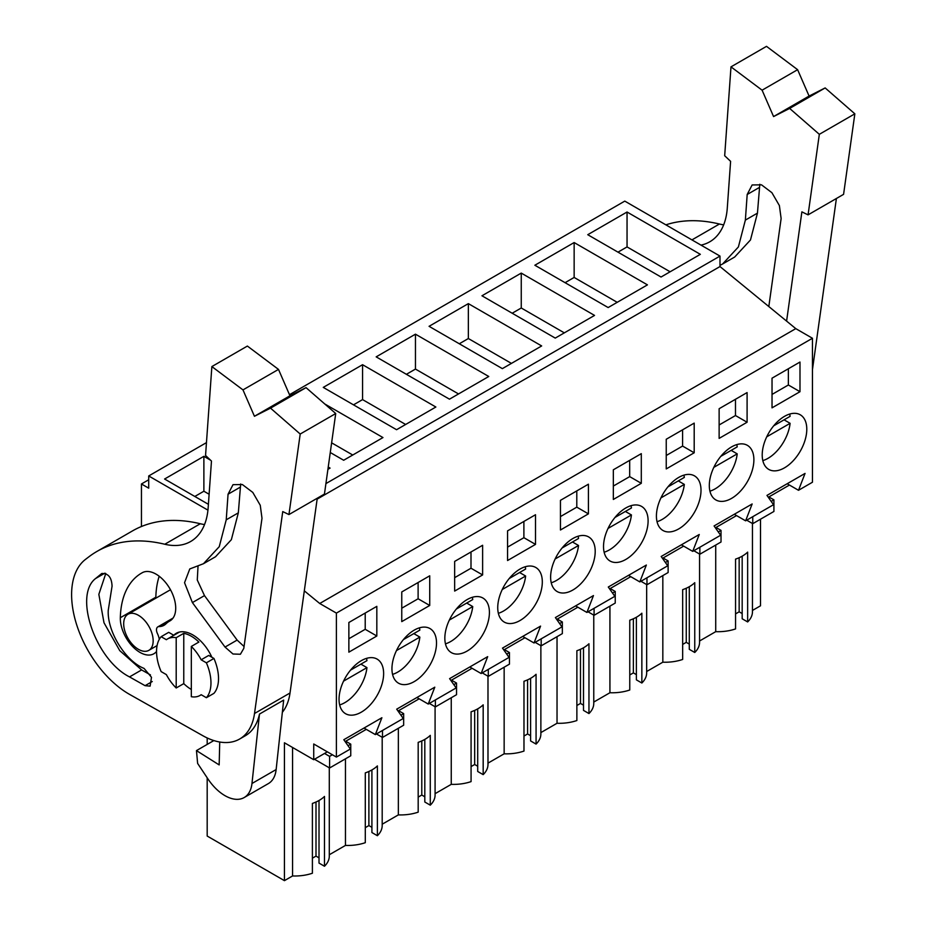 <?xml version="1.0" encoding="UTF-8"?>
<svg xmlns="http://www.w3.org/2000/svg" width="927" height="927" viewBox="0 0 927 927"><rect width="100%" height="100%" fill="white"/><g stroke="black" fill="none" stroke-linecap="round" stroke-linejoin="round"><path stroke-width="1.39" d="M760.499 519.213L760.499 605.806L752.457 610.441M289.479 394.693L624.775 201.113L719.989 256.084L719.989 266.547L795.783 328.633L319.734 603.489L304.311 590.847M787.174 483.743L798.506 490.29L812.458 482.225L812.458 338.262L795.783 328.633M715.725 545.064L715.725 631.658L699.561 640.986M689.282 586.71L689.282 649.329L694.752 652.481A34.45 19.896 0 0 0 699.561 642.341L699.561 554.045M682.666 644.427L686.258 642.341L689.282 644.091M646.664 671.519L662.828 662.191A34.45 19.896 0 0 0 682.666 659.456L682.666 589.653A34.45 19.896 180 0 0 694.752 582.677L694.752 652.481M636.385 617.243L636.385 679.862L641.855 683.014A34.45 19.896 0 0 0 646.664 672.886L646.664 584.578M629.769 674.96L633.373 672.886L636.385 674.624M593.767 702.063L609.931 692.736A34.45 19.896 0 0 0 629.769 690.001L629.769 620.198A34.45 19.896 180 0 0 641.855 613.211L641.855 683.014M583.5 647.788L583.5 710.395L588.958 713.558A34.45 19.896 0 0 0 593.767 703.419L593.767 615.122M576.872 705.505L580.476 703.419L583.5 705.169M540.87 732.597L557.034 723.269A34.45 19.896 0 0 0 576.872 720.534L576.872 650.731A34.45 19.896 180 0 0 588.958 643.755L588.958 713.558M530.603 678.321L530.603 740.94L536.073 744.091A34.45 19.896 0 0 0 540.87 733.964L540.87 645.656M523.975 736.038L527.579 733.964L530.603 735.702M487.984 763.141L504.149 753.813A34.45 19.896 0 0 0 523.975 751.079L523.975 681.275A34.45 19.896 180 0 0 536.073 674.288L536.073 744.091M477.706 708.865L477.706 771.473L483.176 774.636A34.45 19.896 0 0 0 487.984 764.497L487.984 676.189M471.078 766.571L474.682 764.497L477.706 766.247M435.087 793.674L451.252 784.346A34.45 19.896 0 0 0 471.078 781.612L471.078 711.809A34.45 19.896 180 0 0 483.176 704.833L483.176 774.636M424.809 739.398L424.809 802.017L430.279 805.169A34.45 19.896 0 0 0 435.087 795.042L435.087 706.733M418.181 797.116L421.785 795.042L424.809 796.78M382.191 824.219L398.355 814.891A34.45 19.896 0 0 0 418.181 812.156L418.181 742.353A34.45 19.896 180 0 0 430.279 735.366L430.279 805.169M371.912 769.943L371.912 832.55L377.382 835.714A34.45 19.896 0 0 0 382.191 825.575L382.191 737.266M365.296 827.649L368.888 825.575L371.912 827.324M329.294 854.752L345.458 845.424A34.45 19.896 0 0 0 365.296 842.689L365.296 772.886A34.45 19.896 180 0 0 377.382 765.911L377.382 835.714M319.015 800.476L319.015 863.095L324.485 866.247A34.45 19.896 0 0 0 329.294 856.108L329.294 767.811M312.399 858.193L316.003 856.108L319.015 857.857M327.335 751.843L313.732 759.7L284.438 742.782L284.438 880.65L292.561 875.957A34.45 19.896 0 0 0 312.399 873.234L312.399 803.431A34.45 19.896 180 0 0 324.485 796.444L324.485 866.247M284.438 880.65L207.185 836.05L207.185 777.788M742.179 556.177L742.179 618.784L747.649 621.936A34.45 19.896 0 0 0 752.457 611.808L752.457 523.5M735.551 613.883L739.155 611.808L742.179 613.547M715.725 631.658A34.45 19.896 0 0 0 735.551 628.923L735.551 559.12A34.45 19.896 180 0 0 747.649 552.133L747.649 621.936M148.714 479.769L141.449 483.975L141.449 526.513M206.466 442.619L148.714 475.957L148.714 488.17L141.449 483.975M148.714 475.957L207.949 510.151M719.989 256.084L325.922 483.593M627.046 212.016L587.753 234.705L661.044 277.022L700.337 254.334L627.046 212.016L627.046 246.918L617.973 252.156M362.561 364.705L435.864 407.023L396.571 429.711L323.268 387.393L362.561 364.705L362.561 399.607L353.5 404.844M330.267 452.515L343.674 460.255L382.967 437.567L324.717 403.94M521.252 273.094L481.959 295.783L555.25 338.1L594.543 315.412L521.252 273.094L521.252 307.996L512.179 313.233M574.149 242.55L534.856 265.238L608.147 307.555L647.44 284.867L574.149 242.55L574.149 277.451L565.076 282.689M415.458 334.172L488.761 376.489L449.468 399.178L376.165 356.86L415.458 334.172L415.458 369.073L406.397 374.311M468.355 303.627L429.062 326.316L502.364 368.633L541.658 345.945L468.355 303.627L468.355 338.529L459.294 343.766M327.915 469.352L330.07 468.1L328.239 467.046M210.522 460.163L203.882 456.327L164.589 479.016L208.401 504.311M719.989 266.547L317.138 499.132M812.458 338.262L336.397 613.106L319.734 603.489M798.506 490.29L805.053 473.419L766.965 495.4L773.512 504.717L745.609 520.823L752.156 503.964L714.08 525.945L720.615 535.25L692.712 551.368L699.259 534.497L661.183 556.478L667.718 565.794L639.815 581.901L646.362 565.041L608.286 587.023L614.833 596.328L586.918 612.446L593.465 595.574L555.389 617.556L561.936 626.872L534.033 642.979L540.568 626.107L502.492 648.1L509.039 657.405L481.136 673.523L487.683 656.652L449.595 678.634L456.142 687.95L428.239 704.057L434.786 687.185L396.698 709.178L403.245 718.483L375.342 734.59L381.889 717.73L343.813 739.711L350.348 749.028L336.397 757.081L336.397 613.106M799.989 391.704L799.989 362.04L772.029 378.181L772.029 407.845L799.989 391.704L788.367 384.995L772.029 394.427M747.092 422.237L747.092 392.573L719.132 408.714L719.132 438.39L747.092 422.237L735.482 415.539L719.132 424.972M429.722 605.47L429.722 575.806L401.762 591.947L401.762 621.611L429.722 605.47L418.112 598.772L401.762 608.205M666.235 439.259L694.196 423.118L694.196 452.782L666.235 468.923L666.235 439.259M477.811 641.739A31.53 18.204 120 0 0 482.886 598.019A31.53 18.204 120 0 0 456.443 608.912A31.53 18.204 120 0 0 451.368 652.631A31.53 18.204 120 0 0 477.811 641.739M560.453 500.337L588.413 484.195L588.413 513.859L560.453 530.001L560.453 500.337M636.501 550.128A31.53 18.204 120 0 0 641.577 506.409A31.53 18.204 120 0 0 615.122 517.289A31.53 18.204 120 0 0 610.047 561.009A31.53 18.204 120 0 0 636.501 550.128M641.299 483.315L641.299 453.651L613.338 469.792L613.338 499.456L641.299 483.315L629.688 476.617L613.338 486.049M454.659 561.414L482.619 545.273L482.619 574.937L454.659 591.078L454.659 561.414M535.516 544.392L535.516 514.728L507.556 530.87L507.556 560.534L535.516 544.392L523.894 537.695L507.556 547.127M530.707 611.206A31.53 18.204 120 0 0 535.783 567.486A31.53 18.204 120 0 0 509.34 578.367A31.53 18.204 120 0 0 504.265 622.087A31.53 18.204 120 0 0 530.707 611.206M668.019 486.756A31.53 18.204 120 0 0 662.944 530.476A31.53 18.204 120 0 0 689.398 519.595A31.53 18.204 120 0 0 694.474 475.864A31.53 18.204 120 0 0 668.019 486.756M403.546 639.445A31.53 18.204 120 0 0 398.471 683.164A31.53 18.204 120 0 0 424.914 672.284A31.53 18.204 120 0 0 429.989 628.564A31.53 18.204 120 0 0 403.546 639.445M742.284 489.05A31.53 18.204 120 0 0 747.359 445.331A31.53 18.204 120 0 0 720.916 456.211A31.53 18.204 120 0 0 715.841 499.931A31.53 18.204 120 0 0 742.284 489.05M376.825 636.015L348.865 652.156L348.865 622.492L376.825 606.351L376.825 636.015L365.215 629.306L348.865 638.738M350.649 669.989A31.53 18.204 120 0 0 345.574 713.709A31.53 18.204 120 0 0 372.028 702.817A31.53 18.204 120 0 0 377.104 659.097A31.53 18.204 120 0 0 350.649 669.989M773.813 425.678A31.53 18.204 120 0 0 768.738 469.398A31.53 18.204 120 0 0 795.181 458.517A31.53 18.204 120 0 0 800.256 414.786A31.53 18.204 120 0 0 773.813 425.678M583.604 580.661A31.53 18.204 120 0 0 588.68 536.942A31.53 18.204 120 0 0 562.226 547.834A31.53 18.204 120 0 0 557.15 591.553A31.53 18.204 120 0 0 583.604 580.661M400.928 715.192L403.651 713.616L403.651 725.227L382.492 737.452L382.492 730.464M398.737 712.075L398.737 710.615L419.166 698.819M453.824 684.647L456.547 683.072L456.547 694.694L435.389 706.907L435.389 699.931M451.634 681.53L451.634 680.082L472.063 668.286M506.721 654.114L509.444 652.538L509.444 664.149L488.286 676.374L488.286 669.387M504.531 650.997L504.531 649.537L524.96 637.741M559.618 623.57L562.341 621.994L562.341 633.616L541.183 645.829L541.183 638.854M557.428 620.453L557.428 619.004L577.857 607.208M612.515 593.037L615.238 591.461L615.238 603.071L594.08 615.296L594.08 608.309M610.325 589.92L610.325 588.46L630.754 576.664M665.401 562.492L668.124 560.916L668.124 572.538L646.965 584.752L646.965 577.776M663.211 559.375L663.211 557.927L683.651 546.13M718.298 531.959L721.021 530.383L721.021 542.005L699.862 554.219L699.862 547.231M716.107 528.842L716.107 527.382L736.536 515.586M771.194 501.414L773.918 499.85L773.918 511.461L752.759 523.674L752.759 516.698M769.004 498.297L769.004 496.849L789.433 485.053M313.732 759.7L313.732 743.987L336.397 757.081M348.031 745.725L350.754 744.149L350.754 755.772L329.595 767.985L329.595 756.374L332.387 754.763M345.841 742.608L345.841 741.16L366.281 729.364M739.155 611.808L739.155 557.695M670.117 271.785L627.046 246.918M734.277 514.276L745.609 520.823M788.367 384.995L788.367 368.749M752.759 523.674L746.71 520.186M773.918 499.85L769.004 497.011M292.561 875.957L292.561 747.475M207.185 744.416L207.185 737.95M170.591 589.978A20.834 12.028 -120 0 0 168.807 590.696L128.007 614.253A20.834 12.028 -120 0 0 124.809 630.963A20.834 12.028 -120 0 0 138.424 649.317A20.834 12.028 -120 0 0 148.841 650.348A20.834 12.028 -120 0 0 152.04 633.651A20.834 12.028 -120 0 0 138.424 615.296A20.834 12.028 -120 0 0 128.007 614.253M316.003 856.108L316.003 802.006M345.458 845.424L345.458 758.831M191.321 696.71A32.596 18.818 -120 0 0 200.058 695.435A32.596 18.818 -120 0 0 201.159 694.705L206.385 697.718A38.471 22.213 -120 0 0 206.385 662.817L201.159 659.804A32.596 18.818 -120 0 0 191.321 646.432L191.321 696.71M191.321 646.432L198.876 642.063A32.596 18.818 -120 0 0 183.766 633.338L183.766 683.628A32.596 18.818 -120 0 0 191.321 689.456M183.766 683.628L176.2 687.985A32.596 18.818 -120 0 1 166.362 674.613L161.136 671.6A38.471 22.213 -120 0 1 161.136 636.698L166.362 639.711A32.596 18.818 -120 0 1 167.463 638.981A32.596 18.818 -120 0 1 176.2 637.706L176.2 687.985M183.766 633.338L176.2 637.706M206.385 697.718L213.94 693.35A38.471 22.213 -120 0 0 213.94 658.448L208.714 655.435L201.159 659.804M329.595 756.374L324.543 753.454M329.595 767.985L314.485 759.259M350.754 744.149L345.841 741.322M364.01 728.054L375.342 734.59M365.215 629.306L365.215 613.048M203.882 456.327L203.882 491.229L194.809 496.466M209.12 494.253L203.882 491.229M173.836 635.296L168.702 632.33L161.136 636.698M213.94 658.448L206.385 662.817M681.38 544.821L692.712 551.368M735.482 415.539L735.482 399.282M699.862 554.219L693.825 550.719M721.021 530.383L716.107 527.544M662.828 662.191L662.828 575.597M617.22 302.329L574.149 277.451M686.258 642.341L686.258 588.239M628.483 575.354L639.815 581.901M694.196 452.782L682.585 446.072L666.235 455.505M682.585 446.072L682.585 429.827M646.965 584.752L640.928 581.264M668.124 560.916L663.211 558.089M609.931 692.736L609.931 606.142M564.323 332.863L521.252 307.996M633.373 672.886L633.373 618.772M575.586 605.899L586.918 612.446M629.688 476.617L629.688 460.36M594.08 615.296L588.031 611.797M615.238 591.461L610.325 588.622M557.034 723.269L557.034 636.675M511.426 363.396L468.355 338.529M580.476 703.419L580.476 649.317M522.689 636.432L534.033 642.979M588.413 513.859L576.791 507.15L560.453 516.582M576.791 507.15L576.791 490.893M541.183 645.829L535.134 642.341M562.341 621.994L557.428 619.166M504.149 753.813L504.149 667.208M458.529 393.94L415.458 369.073M527.579 733.964L527.579 679.85M469.804 666.976L481.136 673.523M523.894 537.695L523.894 521.438M488.286 676.374L482.237 672.875M509.444 652.538L504.531 649.7M451.252 784.346L451.252 697.753M405.632 424.473L362.561 399.607M474.682 764.497L474.682 710.395M416.907 697.51L428.239 704.057M482.619 574.937L470.997 568.228L454.659 577.66M470.997 568.228L470.997 551.971M435.389 706.907L429.34 703.419M456.547 683.072L451.634 680.244M398.355 814.891L398.355 728.286M352.747 455.018L331.623 442.828M421.785 795.042L421.785 740.928M418.112 598.772L418.112 582.515M382.492 737.452L376.455 733.952M403.651 713.616L398.737 710.777M368.888 825.575L368.888 771.473M762.817 460.615A31.53 18.204 120 0 0 790.105 423.326L784.068 419.827M773.686 425.817L790.105 416.339A31.53 18.204 120 0 0 789.7 414.056M766.722 436.826L790.105 423.326M709.931 491.159A31.53 18.204 120 0 0 737.208 453.859L731.171 450.371M720.789 456.362L737.208 446.884A31.53 18.204 120 0 0 736.803 444.601M713.825 467.359L737.208 453.859M657.034 521.692A31.53 18.204 120 0 0 684.323 484.404L678.274 480.904M667.903 486.895L684.323 477.417A31.53 18.204 120 0 0 683.906 475.134M660.928 497.903L684.323 484.404M604.137 552.225A31.53 18.204 120 0 0 631.426 514.937L625.377 511.449M615.007 517.44L631.426 507.961A31.53 18.204 120 0 0 631.009 505.678M608.031 528.436L631.426 514.937M551.241 582.77A31.53 18.204 120 0 0 578.529 545.482L572.48 541.982M562.11 547.973L578.529 538.494A31.53 18.204 120 0 0 578.124 536.212M555.146 558.981L578.529 545.482M498.344 613.303A31.53 18.204 120 0 0 525.632 576.015L519.583 572.527M509.213 578.518L525.632 569.039A31.53 18.204 120 0 0 525.227 566.756M502.249 589.514L525.632 576.015M445.447 643.848A31.53 18.204 120 0 0 472.735 606.559L466.698 603.06M456.316 609.051L472.735 599.572A31.53 18.204 120 0 0 472.33 597.289M449.352 620.059L472.735 606.559M392.561 674.381A31.53 18.204 120 0 0 419.838 637.092L413.801 633.604M403.419 639.595L419.838 630.117A31.53 18.204 120 0 0 419.433 627.834M396.455 650.592L419.838 637.092M339.664 704.926A31.53 18.204 120 0 0 366.953 667.625L360.904 664.138M350.533 670.128L366.953 660.65A31.53 18.204 120 0 0 366.536 658.367M343.558 681.136L366.953 667.625M665.876 224.844A224.415 129.571 60 0 1 719.433 224.021A85.493 49.363 60 0 0 723.663 224.844M786.594 321.113L801.878 211.866L808.066 214.855L843.582 194.346L854.845 113.824L825.157 87.926L809.086 96.06L797.614 69.687L766.502 46.35L730.986 66.86L724.682 155.736L730.603 161.344L727.289 208.019A85.493 49.363 60 0 1 709.769 241.796A85.493 49.363 60 0 1 700.986 245.11M836.397 198.505L812.458 369.63M797.614 69.687L762.098 90.186L730.986 66.86M809.086 96.06L773.57 116.57L762.098 90.186M773.57 116.57L789.642 108.424L825.157 87.926M854.845 113.824L819.329 134.322L789.642 108.424M808.066 214.855L819.329 134.322M768.819 306.547L781.125 218.552L779.387 205.574L771.913 192.7L761.507 184.832L752.133 184.96L747.185 194.496L745.366 220.105L738.39 246.953L722.596 263.998L719.989 265.365M759.804 184.264L757.452 213.129L750.476 239.966L734.682 257.022L722.596 263.998M317.266 498.216L290.024 692.99A74.809 43.187 60 0 1 282.353 712.295M96.941 551.438A224.415 129.571 60 0 1 164.797 544.242A85.493 49.363 60 0 0 190.638 541.507A85.493 49.363 60 0 0 208.158 507.741L211.472 461.055L205.551 455.458L211.866 366.571L247.382 346.061L278.494 369.398L289.954 395.783L306.037 387.637L335.725 413.535L324.45 494.068L288.946 514.566L282.747 511.588L254.508 713.5A74.809 43.187 60 0 1 239.595 739.051A74.809 43.187 60 0 1 202.804 735.69L129.699 694.462A81.217 46.895 60 0 1 76.964 625.679A81.217 46.895 60 0 1 85.527 559.363L88.934 556.768A224.415 129.571 60 0 1 96.941 551.438L132.457 530.928A224.415 129.571 60 0 1 200.302 523.743A85.493 49.363 60 0 0 204.531 524.566M155.829 598.193A27.787 16.037 60 0 1 155.84 597.208A102.584 59.235 60 0 1 159.189 576.258M259.49 714.057L251.97 783.5L276.142 769.549L283.674 700.094L259.49 714.057A74.809 43.187 60 0 1 245.261 735.783L239.595 739.051M278.494 369.398L242.978 389.896L211.866 366.571M289.954 395.783L254.438 416.281L242.978 389.896M254.438 416.281L270.522 408.147L306.037 387.637M335.725 413.535L300.209 434.033L270.522 408.147M288.946 514.566L300.209 434.033M173.766 635.262A33.129 19.131 60 0 1 176.269 633.28A33.129 19.131 60 0 1 192.828 634.925A33.129 19.131 60 0 1 211.901 657.278M159.305 639.329A14.959 8.633 60 0 0 157.405 633.5A6.408 3.696 60 0 1 157.822 626.884A6.408 3.696 60 0 1 158.992 626.582A27.787 16.037 60 0 0 164.079 625.273A27.787 16.037 60 0 0 166.026 623.778A47.022 27.15 60 0 1 169.317 621.252A47.022 27.15 60 0 1 169.722 621.032L170.186 620.766M156.559 651.426A27.787 16.037 60 0 1 153.847 653.767A27.787 16.037 60 0 1 132.179 646.049A27.787 16.037 60 0 1 120.325 617.718A102.584 59.235 60 0 1 141.541 573.129A102.584 59.235 60 0 1 142.399 572.643A27.787 16.037 60 0 1 170.07 589.016A27.787 16.037 60 0 1 169.954 620.905A27.787 16.037 60 0 1 169.722 621.032M225.029 647.069L232.978 653.998L240.394 654.253L243.789 648.413L261.993 518.274L260.267 505.285L252.781 492.411L242.376 484.543L233.013 484.67L228.054 494.207L226.234 519.815L219.259 546.663L203.465 563.72L189.768 568.946L184.543 582.712L192.399 602.585L225.029 647.069L237.127 640.082L244.056 646.501M129.525 676.907L145.076 685.679L150.116 686.131L151.495 677.313L144.056 668.402C125.458 661.171 107.092 631.391 108.239 610.337L112.063 586.165C111.692 577.463 108.262 573.245 101.773 573.5L95.608 578.506C73.372 595.493 95.516 659.734 129.525 676.907L141.611 669.931L150.464 674.914M198.019 566.293L197.277 580.001L204.485 595.609L237.127 640.082M240.672 483.987L238.332 512.84L231.356 539.688L215.551 556.733L203.465 563.72M105.794 573.5L98.841 594.346L103.998 622.759L119.734 650.615L141.611 669.931M276.142 769.549A38.471 22.213 60 0 1 268.366 783.593L244.183 797.544A38.471 22.213 60 0 1 207.926 778.912L197.625 763.419L196.466 750.603L219.166 764.914L219.734 742.017M251.97 783.5A38.471 22.213 60 0 1 244.183 797.544M213.847 740.569L196.466 750.603M691.948 239.896L719.433 224.021M745.366 220.105L757.452 213.129M759.271 187.521L747.185 194.496M254.508 713.5L290.024 692.99M164.797 544.242L200.302 523.743M158.992 626.582L172.457 618.807M120.325 617.718L155.84 597.208M204.485 595.609L192.399 602.585M226.234 519.815L238.332 512.84M240.151 487.231L228.054 494.207M95.608 578.506L104.89 573.153M145.076 685.679L152.248 681.542M201.24 694.752L200.058 695.435M179.49 632.04L167.463 638.981M157.092 645.586L148.841 650.348M169.317 621.252L170.325 620.673M157.822 626.884L172.99 618.112"/></g></svg>
